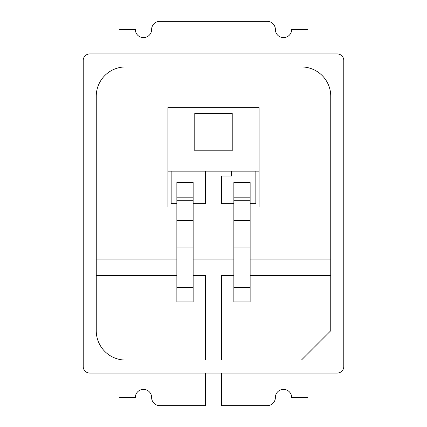 <?xml version="1.0" encoding="UTF-8"?>
<svg xmlns="http://www.w3.org/2000/svg" width="427" height="427" viewBox="0 0 427 427"><rect width="100%" height="100%" fill="white"/><g stroke="black" fill="none" stroke-linecap="round" stroke-linejoin="round"><path stroke-width="0.64" d="M232.224 150.806L194.776 150.806L194.776 113.352L232.224 113.352L232.224 150.806L232.224 113.352L194.776 113.352L194.776 150.806L232.224 150.806M250.137 206.988L259.093 206.988L259.093 107.652L167.907 107.652L167.907 206.988L176.863 206.988M233.857 206.988L193.143 206.988M259.093 171.163L167.907 171.163M193.143 203.727L205.36 203.727L205.36 171.163M171.163 171.163L171.163 203.727L176.863 203.727M250.137 203.727L255.837 203.727L255.837 171.163M231.413 171.163L231.413 176.047L221.64 176.047L221.64 203.727L233.857 203.727M119.053 53.919L119.053 29.49L135.338 29.49A8.14 8.14 0 0 0 143.477 37.635A8.14 8.14 0 0 0 151.622 29.49A8.14 8.14 0 0 1 159.762 21.35L267.238 21.35A8.14 8.14 0 0 1 275.378 29.49A8.14 8.14 0 0 0 283.523 37.635A8.14 8.14 0 0 0 291.662 29.49L307.947 29.49L307.947 53.919M343.772 60.431A6.512 6.512 0 0 0 337.255 53.919L89.745 53.919A6.512 6.512 0 0 0 83.228 60.431L83.228 366.569A6.512 6.512 0 0 0 89.745 373.081L337.255 373.081A6.512 6.512 0 0 0 343.772 366.569L343.772 60.431M330.744 96.256L330.744 330.744L301.435 360.057L125.565 360.057A29.314 29.314 0 0 1 96.256 330.744L96.256 96.256A29.314 29.314 0 0 1 125.565 66.943L301.435 66.943A29.314 29.314 0 0 1 330.744 96.256M221.64 373.081L221.64 405.65L267.238 405.65A8.14 8.14 0 0 0 275.378 397.51A8.14 8.14 0 0 1 283.523 389.365A8.14 8.14 0 0 1 291.662 397.51L307.947 397.51L307.947 373.081M119.053 373.081L119.053 397.51L135.338 397.51A8.14 8.14 0 0 1 143.477 389.365A8.14 8.14 0 0 1 151.622 397.51A8.14 8.14 0 0 0 159.762 405.65L205.36 405.65L205.36 373.081M330.744 259.093L250.137 259.093M233.857 259.093L193.143 259.093M176.863 259.093L96.256 259.093M221.64 360.057L221.64 275.378L233.857 275.378M250.137 275.378L330.744 275.378M193.143 275.378L205.36 275.378L205.36 360.057M96.256 275.378L176.863 275.378M176.863 287.536L176.863 301.921L193.143 301.921L193.143 220.604L176.863 220.604L176.863 287.536L193.143 287.536M176.863 197.189L193.143 197.189L193.143 182.559L176.863 182.559L176.863 220.604M193.143 197.189L193.143 220.604M250.137 200.3L233.857 200.3L233.857 182.559L250.137 182.559L250.137 301.921L233.857 301.921L233.857 284.035L250.137 284.035M233.857 200.3L233.857 284.035M176.863 284.035L193.143 284.035M176.863 247.036L193.143 247.036M176.863 200.3L193.143 200.3M250.137 247.036L233.857 247.036M250.137 287.536L233.857 287.536M250.137 220.604L233.857 220.604M233.857 197.189L250.137 197.189"/></g></svg>
